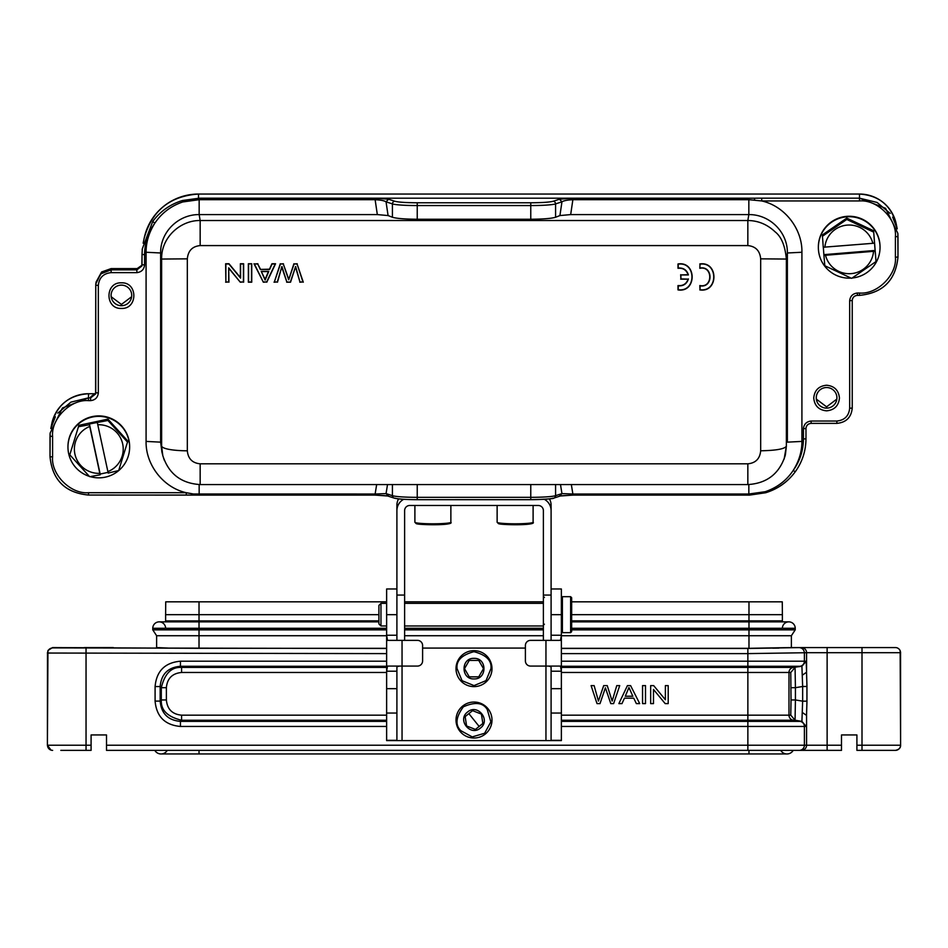 <?xml version="1.0" encoding="UTF-8"?>
<svg xmlns="http://www.w3.org/2000/svg" width="948" height="948" viewBox="0 0 948 948"><rect width="100%" height="100%" fill="white"/><g stroke="black" fill="none" stroke-linecap="round" stroke-linejoin="round"><path stroke-width="1.42" d="M240.389 281.971L243.411 281.971L243.411 263.982L240.591 263.982L240.591 278.12L228.895 263.982L225.873 263.982L225.873 281.971L228.705 281.971L228.705 267.846L240.282 282.196L243.411 281.971M243.636 282.196L243.636 263.757L240.365 263.757L240.365 277.491L229.001 263.757L225.648 263.757L225.873 281.971M225.648 282.196L228.705 281.971M240.365 277.491L240.591 278.12M228.93 282.196L228.705 267.846M228.93 268.474L240.282 282.196M261.589 271.59L268.426 271.59L265.096 279.352L261.233 271.365L268.782 271.365L265.144 280.075L261.233 271.365M265.096 279.352L265.144 280.075M263.485 281.971L266.661 281.971L275.204 263.982L272.076 263.982L269.635 269.433L260.321 269.433L257.726 263.982L254.372 263.982L263.343 282.196L266.661 281.971M266.803 282.196L275.56 263.757L271.934 263.757L269.493 269.208L260.321 269.433M260.463 269.208L257.726 263.982M257.868 263.757L254.372 263.982M254.005 263.757L263.343 282.196M688.402 278.925C686.826 283.902 683.437 286.201 678.235 285.822L678.235 289.709C696.519 292.375 696.519 261.494 678.235 264.16L678.235 268.047C683.437 267.668 686.826 269.967 688.402 274.932L680.901 274.932L680.901 278.925L688.118 279.15C686.411 283.89 683.034 286.023 678.01 285.549L678.01 289.91C696.816 292.896 696.875 261.008 678.01 263.959L678.01 268.308C683.022 267.834 686.388 269.967 688.118 274.707L688.402 274.932M688.118 274.707L680.901 274.932M680.676 274.707L680.901 278.925M680.676 279.15L688.118 279.15M386.63 601.826L165.722 601.826L165.616 614.671L378.916 614.671L378.916 605.417L380.966 603.366L380.966 625.976L386.63 625.976M378.916 614.671L378.916 623.926L380.966 625.976M404.618 640.374L404.618 510.593A5.143 5.119 0 0 1 409.749 505.474L538.251 505.474A5.143 5.119 0 0 1 543.382 510.593L543.382 640.374M398.587 498.873A12.845 12.798 0 0 0 396.904 505.213L396.904 640.374M549.413 498.873A12.845 12.798 0 0 1 551.096 505.213L551.096 640.374M403.694 499.3A12.845 12.798 180 0 0 396.904 510.593M551.096 510.593A12.845 12.798 180 0 0 544.306 499.3M89.325 476.358A30.834 30.727 0 0 1 67.96 447.124L67.96 446.674A30.834 30.727 0 0 1 128.952 440.239A30.834 30.727 0 0 1 129.639 446.674L129.639 447.124A30.834 30.727 0 0 1 90.214 476.631M67.96 447.124A30.834 30.727 0 0 1 128.952 440.69A30.834 30.727 0 0 1 129.639 447.124M107.859 471.63A24.411 24.316 180 0 0 97.774 424.751L108.202 473.088L118.453 470.587A29.554 29.435 0 0 0 118.761 470.315L127.743 441.294A29.554 29.435 180 0 0 127.648 440.891L108.084 419.312A29.554 29.435 180 0 0 107.681 419.182L79.146 425.273A29.554 29.435 180 0 0 78.826 425.557L69.856 454.566A29.554 29.435 0 0 0 69.903 454.767A29.554 29.435 0 0 0 69.939 454.981L89.515 476.548A29.554 29.435 0 0 0 89.906 476.678L100.156 474.806L100.156 474.047L89.396 423.981L89.396 424.74L79.146 426.612L79.146 425.273M107.681 419.182L107.681 420.521L89.396 423.981M107.681 420.521A29.554 29.435 0 0 1 108.084 420.651L108.084 419.312M127.648 440.891L127.648 442.23L108.084 420.651M108.036 472.365L100.156 474.047M78.826 425.557L69.856 454.566M89.396 424.74L89.74 426.47A24.411 24.316 180 0 0 99.813 473.348L89.74 426.47M99.813 473.348L100.156 474.806M97.774 424.751L97.431 423.021M880.04 247.44L880.04 246.99A30.834 30.727 180 0 0 846.671 216.369A30.834 30.727 180 0 0 818.361 246.99L818.361 247.44A30.834 30.727 0 0 1 846.671 216.819A30.834 30.727 0 0 1 880.04 247.44A30.834 30.727 0 0 1 852.181 278.013M851.02 278.108A30.834 30.727 0 0 1 818.361 247.44M876.011 261.304A29.554 29.435 0 0 1 875.834 261.684L851.837 278.238A29.554 29.435 0 0 1 851.624 278.262A29.554 29.435 0 0 1 851.411 278.274L825.021 265.843A29.554 29.435 0 0 1 824.784 265.499L823.93 255.403L875.146 251.208L876.011 261.304L873.618 230.98A29.554 29.435 180 0 0 873.381 230.637L846.991 218.218A29.554 29.435 180 0 0 846.576 218.253L822.58 234.796A29.554 29.435 180 0 0 822.39 235.175L823.255 247.238L872.847 243.316A24.411 24.316 180 0 0 824.879 247.25M875.146 251.208L873.618 230.98M823.93 255.403L823.314 247.238M822.39 236.526A29.554 29.435 0 0 1 822.58 236.147L822.58 234.796M846.576 218.253L846.576 219.592L822.58 236.147M846.576 219.592A29.554 29.435 0 0 1 846.777 219.569A29.554 29.435 0 0 1 846.991 219.557L846.991 218.218M873.381 230.637L873.381 231.987L846.991 219.557M874.483 243.043L872.847 243.316M823.93 254.645L875.146 250.45M825.554 255.415A24.411 24.316 180 0 0 873.523 251.481M187.325 258.84L187.325 450.786C188.083 458.714 192.349 463.051 200.158 463.821L747.842 463.821C755.651 463.051 759.917 458.714 760.675 450.786L760.675 258.84C759.917 250.782 755.651 246.362 747.842 245.579L747.842 220.517L200.158 220.517L200.158 245.579C192.349 246.362 188.083 250.782 187.325 258.84L161.634 259.053L161.634 446.2L162.772 455.478L164.277 460.183M760.675 258.84L786.354 259.053C785.122 245.757 781.365 236.68 775.085 231.822C767.216 224.392 758.139 220.623 747.842 220.517L748.837 214.592L748.837 199.684L572.876 199.684L572.876 198.203L559.474 199.21L561.951 201.829C563.716 200.692 567.366 199.969 572.876 199.684L570.672 214.592L748.837 214.592C769.681 214.343 787.717 232.07 787.373 252.986L801.913 252.251C802.446 229.321 785.051 206.107 761.718 200.952L748.837 199.684L748.837 198.203L575.91 198.203L572.876 199.684M760.675 450.786C776.057 450.501 784.624 448.973 786.366 446.2L786.366 259.053L787.373 252.986L787.373 442.147L801.913 441.413L801.913 252.251M747.842 463.821L747.842 484.511M784.126 459.093L786.366 446.259M200.158 463.821L200.158 484.499M162.807 455.632C168.661 473.751 181.115 483.397 200.158 484.57L747.842 484.57C766.908 483.397 779.363 473.727 785.205 455.573M187.325 450.786C183.557 450.881 163.72 450.336 161.646 446.2L160.627 442.147L161.942 452.137M559.474 199.21L553.099 201.284C549.473 202.208 542.031 202.706 530.761 202.777L417.239 202.777C405.969 202.706 398.527 202.208 394.901 201.284L388.526 199.21L375.1 198.203L375.124 199.684L199.163 199.684L199.163 214.592L200.158 220.517C180.191 220.22 161.03 237.699 161.646 259.053L160.627 252.986L160.627 442.147L146.087 441.413C145.554 464.342 162.949 487.556 186.282 492.711L193.439 493.991L375.124 494.015L375.1 495.105L387.341 495.828M388.526 199.21L386.049 201.829C384.272 200.68 380.634 199.969 375.124 199.684L372.137 198.203L199.163 198.203L199.163 199.684L182.763 201.96C170.924 206 161.61 213.087 154.82 223.195C148.954 232.544 146.039 242.226 146.087 252.251L160.627 252.986C160.283 231.999 178.354 214.355 199.163 214.592L377.328 214.592L388.076 215.563L392.413 217.246C396.442 218.49 404.725 219.154 417.239 219.249L530.761 219.249C543.275 219.154 551.558 218.49 555.587 217.246L559.924 215.563L570.672 214.592M785.394 454.815L786.366 446.2M748.837 484.558L748.837 494.015L765.237 491.704C777.076 487.663 786.39 480.589 793.18 470.481C799.045 461.131 801.961 451.438 801.913 441.413M199.163 484.558L199.163 495.105L375.1 495.105L387.732 495.994L394.095 498.067C397.722 499.075 405.424 499.62 417.239 499.679L530.761 499.667C542.031 499.608 549.473 499.11 553.099 498.174M560.635 495.84L572.888 495.105L572.876 494.015L561.951 493.6L559.474 496.112M146.087 252.251L146.087 441.413M754.561 199.673L754.418 198.191L748.837 198.203M754.418 198.191L761.718 198.168L761.718 200.952L859.481 200.952C877.255 199.353 897.021 219.035 895.41 236.751L895.41 257.228C897.021 274.944 877.255 294.627 859.481 293.027L857.383 293.027C852.797 293.572 850.226 296.132 849.669 300.706L849.669 408.28C848.851 415.971 844.585 420.225 836.871 421.031L811.121 421.031C806.535 421.576 803.963 424.135 803.418 428.709L803.418 438.995C803.312 450.679 799.839 461.261 792.99 470.741M765.237 491.704L765.569 492.759L749.489 495.117L748.837 494.015L748.837 495.105L572.9 495.105L560.268 495.994L553.905 498.067A2.571 2.477 72 0 0 555.587 495.674L561.951 493.6L560.481 484.57M571.336 484.57L572.876 494.015L575.626 495.117L749.489 495.117L749.513 494.015L749.489 495.105L765.569 492.759C777.763 488.978 787.67 481.975 795.265 471.749L793.192 470.469M388.526 496.112L386.049 493.6L375.124 494.015L376.664 484.57M193.439 493.991L193.582 495.081L375.1 495.117M57.792 413.127L70.922 402.13L88.52 397.852L62.438 407.996L50.149 433.046L50.019 456.699C52.318 479.972 65.151 492.759 88.52 495.046L186.282 495.057L186.282 492.711L88.52 492.711C70.745 494.311 50.979 474.628 52.59 456.912L52.59 436.436C50.979 418.732 70.745 399.037 88.52 400.637L90.617 400.637C95.203 400.092 97.774 397.532 98.331 392.958L98.331 285.395C99.149 277.693 103.415 273.451 111.129 272.633L136.879 272.633C141.465 272.088 144.037 269.528 144.582 264.954L144.582 254.668C144.689 242.984 148.161 232.402 155.01 222.922M52.59 436.436L50.019 436.21L50.019 456.699C52.294 479.996 65.128 492.794 88.52 495.057L199.163 495.117L199.163 494.015M199.163 198.203L182.431 200.514L182.763 201.96M182.431 200.514C170.237 204.258 160.331 211.238 152.735 221.465L154.808 223.195M575.898 198.203L372.137 198.203M826.585 410.839C834.382 410.069 838.672 405.803 839.442 398.03C838.672 390.268 834.382 386.002 826.585 385.232C818.788 386.002 814.51 390.268 813.74 398.03C814.51 405.803 818.788 410.069 826.585 410.839M816.264 397.816A10.321 10.286 180 0 0 836.705 399.866A10.321 10.286 180 0 0 826.585 387.531A10.321 10.286 180 0 0 816.264 397.816M765.581 492.77C777.787 489.014 787.693 482.011 795.265 471.76C802.292 461.877 805.871 450.881 805.978 438.77L803.418 438.995M795.265 471.76C802.316 461.889 805.895 450.893 805.978 438.77L805.978 428.484C806.345 425.439 808.063 423.732 811.121 423.365L811.121 421.031M811.121 423.365L836.871 423.365C846.197 422.453 851.316 417.345 852.24 408.055L849.669 408.28M836.871 423.365L836.871 423.377C846.209 422.464 851.328 417.357 852.24 408.055L852.24 300.48C852.608 297.435 854.326 295.717 857.383 295.361L857.383 293.027M859.481 293.027L859.481 295.373L857.383 295.361L859.481 295.361C882.849 293.062 895.682 280.276 897.981 257.003L895.41 257.228M859.481 295.373C882.872 293.098 895.706 280.312 897.981 257.003L897.851 233.35L885.562 208.311L859.481 198.168L859.481 194.044L198.511 194.044L198.488 199.684M897.969 235.602L897.851 233.35M896.204 223.929A37.47 37.328 180 0 0 859.481 194.044L859.481 194.044C878.808 195.359 891.049 205.313 896.204 223.929L897.211 228.871L892.672 217.139M890.196 213.418L877.066 202.445L859.481 198.168L859.481 200.952M121.415 308.432C137.981 309.202 137.981 282.066 121.415 282.836C104.849 282.066 104.849 309.202 121.415 308.432M121.415 305.694A10.321 10.286 180 0 0 131.523 297.459A10.321 10.286 180 0 0 121.415 285.123A10.321 10.286 180 0 0 111.295 297.459A10.321 10.286 180 0 0 121.415 305.694M152.735 221.465L142.307 248.862L142.022 254.443L144.582 254.668M142.295 248.862L142.212 249.834M142.022 254.455L141.868 265.961L142.022 264.729L144.582 264.954M141.856 266.009L136.879 269.848L136.879 272.633M141.999 265.191L137.187 268.592L136.879 269.848L111.129 269.848L100.737 273.889L95.819 283.867L95.76 285.17L98.331 285.395M137.187 268.592L111.129 268.592L111.129 269.848L101.377 273.32L96.092 282.006L95.76 284.767M98.331 392.958L95.76 392.733L95.76 285.17L95.594 393.965M95.582 394.001L90.617 397.852L90.617 400.637M55.351 416.788L50.801 428.555L51.796 423.614A37.47 37.328 180 0 1 88.52 393.728L88.52 393.728C69.192 395.043 56.951 404.997 51.796 423.614M50.149 433.035L50.031 435.286M816.346 399.108L826.585 406.846L836.823 399.108M111.177 296.712L121.415 304.438L131.654 296.712M111.129 268.592L101.602 271.981L96.068 282.113M95.736 393.207L90.937 396.596L90.617 397.852L88.52 397.852L88.52 400.637M561.37 631.641L562.401 632.66L562.401 596.683L570.625 596.683L571.656 597.714L571.656 631.641L570.625 632.66L570.625 596.683M487.236 709.436L490.863 721.878L484.618 733.266L472.223 736.904L460.764 730.635C455.004 724.983 455.87 717.055 463.359 706.829C474.924 701.698 482.864 702.527 487.165 709.353L487.142 709.305M485.246 734.084A17.988 17.988 0 0 1 460.029 731.37A17.988 17.988 0 0 1 462.754 705.999A17.988 17.988 0 0 1 487.971 708.701A17.988 17.988 0 0 1 485.246 734.084A17.988 17.988 0 0 1 460.029 731.37A17.988 17.988 0 0 1 462.754 705.999A17.988 17.988 0 0 1 487.971 708.701M479.143 726.452L475.434 729.427L466.582 725.978L465.148 716.581L468.857 713.619L465.148 716.581L466.582 725.978L475.434 729.427L482.852 723.49L479.143 726.452L474 720.042L468.857 713.619L472.566 710.656L481.418 714.105L482.852 723.49M481.418 714.105L472.566 710.656L468.857 713.619M490.957 668.636L486.016 680.617L474.024 685.605L462.067 680.7L457.043 668.636C456.083 660.638 461.723 654.985 473.941 651.679C486.194 654.902 491.87 660.519 490.957 668.53L490.957 668.482M474 686.625A17.988 17.988 0 0 1 456.012 668.755A17.988 17.988 0 0 1 474 650.648A17.988 17.988 0 0 1 491.988 668.518A17.988 17.988 0 0 1 474 686.625A17.988 17.988 0 0 1 456.012 668.755A17.988 17.988 0 0 1 474 650.648A17.988 17.988 0 0 1 491.988 668.518M474 676.86L469.248 676.86L464.508 668.636L469.248 660.412L474 660.412L469.248 660.412L464.508 668.636L469.248 676.86L478.752 676.86L483.492 668.636L478.752 676.86L474 676.86M478.752 660.412L474 660.412L478.752 660.412L483.492 668.636L478.752 660.412M60.814 750.366L91.091 750.366L91.091 734.949L106.508 734.949L106.508 750.366L841.492 750.366L841.492 734.949L856.909 734.949L856.909 750.366L895.125 750.366M386.63 726.452L180.44 726.452C164.94 725.054 156.491 716.605 155.093 701.105L160.165 701.093L161.302 699.956L161.302 687.691L160.165 686.553C161.255 674.123 168.009 667.368 180.44 666.278L181.578 667.416L386.63 667.416M180.44 726.452L180.44 721.381C168.009 720.29 161.255 713.524 160.165 701.105L160.165 686.553L155.093 686.553C156.491 671.054 164.94 662.605 180.44 661.206L180.44 666.278L386.63 666.278M571.656 629.839L748.979 629.839L748.979 648.314L791.379 647.567L791.379 635.729L561.382 635.729M543.382 635.729L404.618 635.729M386.618 635.729L156.621 635.729L152.77 629.839L152.77 628.299A6.423 6.423 0 0 1 159.193 621.864A6.423 6.423 0 0 1 165.616 628.299M748.979 648.314L561.37 648.314M386.63 648.314L199.021 648.314L199.021 621.864L378.916 621.864M168.211 648.077L156.621 647.567L156.621 635.729L152.77 629.839L386.63 629.839M48.016 650.411L52.614 647.567L199.021 648.314M778.96 648.088L772.774 648.183M165.616 621.864L165.616 620.916L378.916 620.916M571.656 620.845L782.384 620.845L782.384 621.864M782.384 620.916L748.979 620.916L748.979 621.864L788.807 621.864A6.423 6.423 0 0 0 782.384 628.299A6.423 6.423 0 0 1 788.807 621.864A6.423 6.423 0 0 1 795.23 628.299A6.423 6.423 0 0 0 788.807 621.864A6.423 6.423 0 0 1 795.23 628.299A6.423 6.423 0 0 0 788.807 621.864M561.37 661.206L747.865 661.206L747.865 667.416L793.275 667.416L800.1 666.278A5.143 5.143 -90 0 0 804.402 661.206L804.402 652.734C804.023 649.676 802.316 647.958 799.259 647.591L747.865 648.479L747.865 653.61L806.57 652.71A5.143 5.143 -90 0 0 801.439 647.567L791.379 647.567M386.63 672.476L181.578 672.476C172.311 673.353 167.239 678.424 166.374 687.691L166.374 699.956C167.239 709.234 172.311 714.294 181.578 715.171L386.63 715.171M561.37 715.171L790.774 715.171L791.035 699.956L790.774 672.476L747.865 672.476L747.865 667.416L561.37 667.416M47.945 650.553L47.4 745.223L50.991 750.093M181.578 672.476L181.578 667.428C171.458 666.823 164.703 673.578 161.314 687.691L166.374 687.691M166.374 699.956L161.314 699.956C160.71 710.076 167.464 716.842 181.578 720.231L180.44 721.381L386.63 721.381M561.37 653.61L747.865 653.61L747.865 661.206L806.203 661.206L801.913 666.278L802.648 686.494L795.419 687.691L795.419 699.956L802.648 701.165L801.913 721.381L793.275 720.243L795.064 720.243L795.419 699.956L791.035 699.956M791.035 687.691L795.419 687.691L795.064 667.428M900.15 650.719L900.6 745.223C900.742 747.854 899.024 749.56 895.457 750.366M895.457 647.567L801.439 647.567M386.63 648.479L52.638 647.899C49.569 648.266 47.862 649.984 47.495 653.042L47.4 652.852M113.333 647.567L84.254 647.567M386.63 653.61L47.495 653.042L47.4 745.223M806.938 686.494L806.938 701.165L802.648 701.165L802.648 686.494L806.961 686.482L806.535 672.262L802.518 675.059M806.203 661.206L806.57 672.25L806.57 652.71L827.13 652.71L827.13 745.223L106.508 745.223M52.638 750.366L52.638 750.366A5.143 5.143 90 0 1 47.495 745.223L91.091 745.223M561.37 720.243L747.865 720.243L747.865 721.381L800.1 721.381A5.143 5.143 90 0 1 804.402 726.452L806.203 726.452L801.913 721.381L795.064 720.243L790.774 715.171M802.518 712.588L806.535 715.396L806.961 701.165M571.656 620.916L748.979 620.916L748.979 614.671L782.384 614.671L782.384 620.845M106.508 734.949L91.091 734.949M876.497 750.366C890.61 750.366 890.61 750.366 876.497 750.366L856.909 750.366M856.909 734.949L841.492 734.949M165.616 620.916L378.916 620.845M821.916 750.366C807.791 750.366 807.791 750.366 821.916 750.366M165.616 614.671L165.616 620.845M571.656 614.671L748.979 614.671L748.979 601.826L782.278 601.826L782.384 614.671M199.021 750.366L199.021 753.956L748.979 753.956L748.979 750.366L794.211 750.366M404.618 601.826L543.382 601.826M571.656 601.826L748.979 601.826M571.656 628.299L748.979 628.299L748.979 629.839L795.23 629.839L791.379 635.729L795.23 629.839L795.23 628.299L748.979 628.299L748.979 621.864L571.656 621.864M152.77 628.299A6.423 6.423 0 0 1 159.193 621.864A6.423 6.423 0 0 0 152.77 628.299L386.63 628.299M167.263 750.366A7.193 7.193 0 0 1 154.797 750.366A7.193 7.193 0 0 0 161.03 753.956L199.021 753.956M780.737 750.366A7.193 7.193 0 0 0 793.203 750.366A7.193 7.193 0 0 1 786.97 753.956L748.979 753.956M551.096 588.981L561.37 588.981L561.37 635.231L560.493 640.374L530.536 640.374A5.143 5.143 0 0 0 525.393 645.517L525.393 660.934A5.143 5.143 0 0 0 530.536 666.077L560.493 666.077L561.37 671.208L561.37 740.601L386.63 740.601L386.63 671.208L387.507 666.077L417.464 666.077A5.143 5.143 0 0 0 422.607 660.934L422.607 645.517A5.143 5.143 0 0 0 417.464 640.374L387.507 640.374L386.63 635.231L386.63 588.981L396.904 588.981M561.37 636.499L561.37 669.987M422.607 648.077L525.393 648.077M548.525 666.077L551.096 666.764L551.096 740.601M386.63 669.94L386.63 636.464M386.63 671.208L396.904 671.208L396.904 666.764L396.904 740.601M396.904 666.764L399.475 666.077M699.802 268.308C713.038 265.499 713.109 288.334 699.802 285.549L700.027 289.709C718.311 292.375 718.311 261.494 700.027 264.16L699.802 268.308L700.027 264.16M699.802 289.91C718.608 292.896 718.667 261.008 699.802 263.959M700.027 268.047C713.346 265.57 713.323 288.311 700.027 285.822L699.802 285.549M700.027 289.709L700.027 285.822M290.384 281.971L295.622 266.495L299.947 281.971L302.969 281.971L297.068 263.982L294.058 263.982L288.69 279.802L283.298 263.982L280.454 263.982L274.351 281.971L277.314 281.971L281.912 266.495L286.829 281.971L290.55 282.196L295.622 266.495M295.598 267.36L299.947 281.971M299.781 282.196L302.969 281.971M303.289 282.196L297.068 263.982M297.234 263.757L294.058 263.982M293.904 263.757L288.69 279.802M288.678 279.079L283.298 263.982M283.452 263.757L280.454 263.982M280.3 263.757L274.351 281.971M274.043 282.196L277.314 281.971M277.48 282.196L281.912 266.495M281.876 267.478L286.829 281.971M286.675 282.196L290.55 282.196M251.741 263.757L248.352 263.757L248.352 282.196L251.741 282.196L251.741 263.757L248.577 263.982L248.577 281.971L251.516 281.971L251.516 263.982M591.102 685.617L597.015 703.606L600.013 703.606L605.393 687.786L610.785 703.606L613.617 703.606L619.719 685.617L616.769 685.617L612.159 701.093L607.241 685.617L603.686 685.617L598.449 701.093L594.123 685.617L591.102 685.617M632.837 696.223L625.289 696.223L628.939 687.513L632.837 696.223M627.422 685.617L618.866 703.606L621.995 703.606L624.448 698.155L633.75 698.155L636.345 703.606L639.699 703.606L630.598 685.617L627.422 685.617M642.554 685.617L642.554 703.606L645.505 703.606L645.505 685.617L642.554 685.617M650.66 685.617L650.66 703.606L653.492 703.606L653.492 689.469L665.176 703.606L668.198 703.606L668.198 685.617L665.378 685.617L665.378 699.743L653.682 685.617L650.66 685.617M551.096 595.071L543.382 595.071M404.618 595.071L396.904 595.071M747.842 245.579L200.158 245.579M375.124 199.684L377.328 214.592M559.924 215.563L561.951 201.829L555.587 203.903A25.703 2.24 180 0 1 530.761 205.562L530.761 219.249M555.587 217.246L555.587 203.903A2.571 2.477 72 0 0 553.099 201.284M417.239 219.249L417.239 205.562L530.761 205.562L530.761 202.777M417.239 202.777L417.239 205.562A25.703 2.24 180 0 1 392.413 203.903L392.413 217.246M388.076 215.563L386.049 201.829L392.413 203.903A2.571 2.477 108 0 1 394.901 201.284M572.876 494.015L748.837 494.015M555.587 484.57L555.587 495.674A25.703 2.24 0 0 1 530.761 497.333L530.761 499.679C546.475 499.252 554.189 498.707 553.905 498.067M530.761 484.57L530.761 497.333L417.239 497.333L417.239 499.679C405.969 499.608 398.527 499.11 394.901 498.174M417.239 484.57L417.239 497.333A25.703 2.24 0 0 1 392.413 495.674A2.571 2.477 108 0 0 394.095 498.067M392.413 484.57L392.413 495.674L386.049 493.6L387.519 484.57M375.124 494.026L372.422 495.117M761.718 198.168L859.481 198.168M805.978 438.77L805.978 428.484L803.418 428.709M805.978 428.484C806.262 425.403 807.98 423.697 811.121 423.377L836.871 423.377L836.871 421.031M852.24 408.055L852.24 300.48L849.669 300.706M897.981 257.003L897.981 236.526L895.41 236.751M111.129 269.848L111.129 272.633M50.019 456.699L52.59 456.912M88.52 495.057L88.52 492.711M859.481 194.044L198.511 194.044A55.458 55.245 180 0 0 144.167 238.268L143.148 243.209M88.52 397.852L88.52 393.728L95.499 393.728L88.52 393.728M498.767 523.663C499.975 524.351 506.919 524.694 519.575 524.694C530.524 524.137 534.494 523.533 531.496 522.881M497.131 522.241A17.988 1.564 0 0 0 497.747 522.644A17.988 1.564 0 0 0 519.907 523.746A17.988 1.564 0 0 0 533.108 522.241C534.008 522.988 532.669 523.616 529.079 524.114C521.27 525.228 500.224 524.718 498.423 523.604L497.131 522.241L497.131 505.474M414.892 522.241A17.988 1.564 0 0 0 415.508 522.644A17.988 1.564 0 0 0 437.668 523.746A17.988 1.564 0 0 0 450.869 522.241C451.781 522.988 450.43 523.616 446.852 524.114C439.043 525.228 417.985 524.718 416.184 523.604L414.892 522.241L414.892 505.474M416.528 523.663C417.748 524.351 424.68 524.694 437.348 524.694C448.297 524.137 452.267 523.533 449.257 522.881M467.577 712.019C477.567 703.274 491.135 720.231 480.423 728.064C470.433 736.797 456.865 719.852 467.577 712.019M474 658.362C487.26 657.782 487.26 679.503 474 678.922C460.74 679.503 460.74 657.782 474 658.362M86.043 648.479L86.043 750.366M561.37 721.381L747.865 721.381L747.865 750.366M799.259 750.366A5.143 5.143 90 0 0 804.402 745.223L804.402 726.452L561.37 726.452M155.093 701.105L155.093 686.553M180.44 661.206L386.63 661.206M159.193 621.864L199.021 621.864L199.021 601.826M561.37 666.278L801.913 666.278L793.275 667.416A5.143 5.143 -90 0 0 788.985 672.476L788.985 715.171A5.143 5.143 90 0 0 793.275 720.243L747.865 720.243L747.865 672.476L561.37 672.476M790.774 672.476L795.064 667.416M181.578 715.171L181.578 720.243L386.63 720.243M900.6 652.71L900.553 652.71A5.143 5.143 -90 0 0 895.41 647.567M747.865 648.479L561.37 648.479M900.6 745.223L900.553 652.71L827.13 652.71L827.13 647.567M862.005 647.567L862.005 750.366M895.41 750.366A5.143 5.143 -90 0 0 900.553 745.223L856.909 745.223M801.439 750.366A5.143 5.143 90 0 0 806.57 745.223L806.57 715.396M841.492 745.223L827.13 745.223L827.13 750.366M404.618 629.839L543.382 629.839M404.618 628.299L543.382 628.299M545.953 640.374L545.953 740.601M551.096 635.231L561.37 635.231M561.37 614.671L551.096 614.671M551.096 740.329L561.37 740.329M561.37 713.05L551.096 713.05M561.37 688.663L551.096 688.663M561.37 671.208L551.096 671.208M402.047 640.374L402.047 740.601M396.904 740.329L386.63 740.329M396.904 688.663L386.63 688.663M386.63 713.05L396.904 713.05M386.63 614.671L396.904 614.671M396.904 635.231L386.63 635.231M544.413 624.187L543.382 625.218M162.606 454.767L161.764 451.438M530.761 499.679L417.239 499.679M186.282 495.057L193.558 495.093M857.383 295.373C854.243 295.693 852.525 297.399 852.24 300.48M575.602 495.117L572.9 495.117M142.022 254.443L142.022 264.729M95.76 392.733L95.606 393.965M198.511 194.044C169.905 195.987 151.787 210.729 144.167 238.268M404.618 625.976L543.382 625.976M562.401 632.66L570.625 632.66M561.37 597.714L562.401 596.683M404.618 603.366L543.382 603.366M450.869 505.474L450.869 522.241M533.108 505.474L533.108 522.241M380.966 603.366L386.63 603.366M396.904 666.077L396.904 671.208M544.413 597.453L543.382 596.434"/></g></svg>
